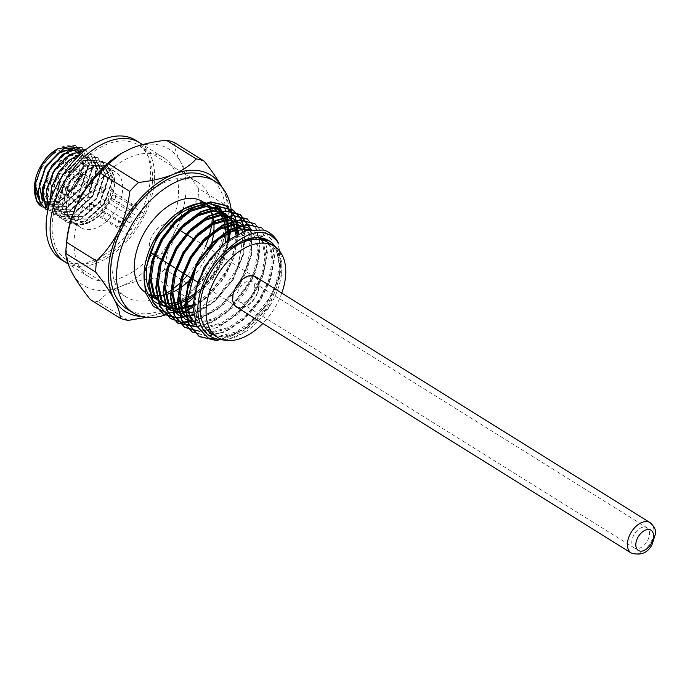<?xml version="1.0" encoding="UTF-8"?>
<svg xmlns="http://www.w3.org/2000/svg" width="690" height="690" viewBox="0 0 690 690"><rect width="100%" height="100%" fill="white"/><g stroke="black" fill="none" stroke-linecap="round" stroke-linejoin="round"><path stroke-width="0.52" stroke-dasharray="3.45 2.59" d="M144.124 272.222A56.623 34.836 -58.1 0 1 144.288 270.213M181.737 210.122A56.623 34.836 -58.1 0 1 183.23 209.225M227.726 240.37A56.623 34.836 -58.1 0 1 212.649 277.492L223.474 258.793L229.02 239.396M192.821 307.369A62.583 38.502 121.9 0 0 206.802 296.933L192.855 305.42M225.38 242.25A53.639 33.008 -58.1 0 1 194.27 293.88M212.649 277.492L198.841 291.827A55.519 34.164 -58.1 0 1 193.907 295.734M175.855 304.247L175.648 305.23M236.446 306.998A17.88 11.005 121.9 0 0 244.752 307.154A17.88 11.005 121.9 0 0 257.931 292.043A17.88 11.005 121.9 0 0 255.36 276.647M245.14 302.048A11.92 7.331 121.9 0 0 253.92 291.974A11.92 7.331 121.9 0 0 252.212 281.71A11.92 7.331 121.9 0 0 239.68 287.946A11.92 7.331 121.9 0 0 239.603 301.944A11.92 7.331 121.9 0 0 245.14 302.048M631.859 541.443A11.92 7.331 121.9 0 0 634.377 547.955A11.92 7.331 121.9 0 0 639.915 548.058A11.92 7.331 121.9 0 0 648.704 537.984A11.92 7.331 121.9 0 0 646.987 527.721A11.92 7.331 121.9 0 0 637.681 530.075A11.92 7.331 121.9 0 0 631.859 541.443M121.604 153.223A80.463 49.508 -58.1 0 1 131.462 148.298A80.463 49.508 -58.1 0 1 180.461 161.736C176.399 153.844 174.303 147.41 174.191 142.416M141.64 316.46A80.463 49.508 -58.1 0 0 162.961 312.346A80.463 49.508 -58.1 0 0 174.337 306.498A80.463 49.508 -58.1 0 0 217.152 256.809A80.463 49.508 -58.1 0 0 227.545 221.111A80.463 49.508 -58.1 0 0 222.335 187.827L222.094 187.378A80.463 49.508 -58.1 0 1 222.335 187.827C226.406 195.71 228.494 202.153 228.606 207.147L198.694 188.508C190.983 178.779 184.911 169.861 180.461 161.736A80.463 49.508 -58.1 0 1 175.277 230.71C181.229 218.739 188.758 208.38 197.866 199.626L227.769 218.256C226.268 231.745 222.732 244.588 217.152 256.809C211.2 268.781 203.671 279.139 194.563 287.894L164.66 269.264C166.152 255.774 169.697 242.932 175.277 230.71A80.463 49.508 -58.1 0 1 121.086 286.255C131.385 282.262 142.994 279.579 155.923 278.208L185.834 296.847L173.44 307.033L162.961 312.346L146.599 317.34M198.694 188.508A89.407 55.01 -58.1 0 1 197.866 199.626M164.66 269.264A89.407 55.01 -58.1 0 1 155.923 278.208M128.124 320.393L98.213 301.754C103.586 295.656 111.211 290.49 121.086 286.255A80.463 49.508 -58.1 0 1 72.088 272.817A80.463 49.508 -58.1 0 1 66.878 239.534M98.213 301.754A89.407 55.01 -58.1 0 1 90.321 299.589M228.606 207.147A89.407 55.01 -58.1 0 1 228.166 214.909A89.407 55.01 -58.1 0 1 227.769 218.256M194.563 287.894A89.407 55.01 -58.1 0 1 185.834 296.847M154.422 181.116A70.328 43.272 -58.1 0 1 120.077 248.184A70.328 43.272 -58.1 0 1 65.153 262.053A70.328 43.272 -58.1 0 0 97.816 262.657A70.328 43.272 -58.1 0 0 149.661 203.239A70.328 43.272 -58.1 0 0 139.544 142.675A70.328 43.272 -58.1 0 1 154.422 181.116M152.438 181.927A67.646 41.624 -58.1 0 1 119.404 246.434A67.646 41.624 -58.1 0 1 66.568 259.776A67.646 41.624 -58.1 0 1 67.025 180.349A67.646 41.624 -58.1 0 1 138.129 144.952A67.646 41.624 -58.1 0 1 152.438 181.927M178.348 196.029A70.328 43.272 -58.1 0 1 144.003 263.088A70.328 43.272 -58.1 0 1 89.079 276.966A70.328 43.272 -58.1 0 1 89.545 194.39A70.328 43.272 -58.1 0 1 163.47 157.587A70.328 43.272 -58.1 0 1 178.348 196.029M209.122 177.606A77.487 47.67 -58.1 0 1 225.518 219.963A77.487 47.67 -58.1 0 1 187.68 293.845A77.487 47.67 -58.1 0 1 127.167 309.129M229.175 238.119A77.487 47.67 -58.1 0 1 193.588 297.64M177.252 309.569A77.487 47.67 -58.1 0 1 169.43 313.398M209.786 248.952A53.639 33.008 -58.1 0 1 191.501 278.286M152.395 295.294A53.639 33.008 -58.1 0 1 145.754 292.62A53.639 33.008 -58.1 0 1 145.374 292.379M202.498 201.566A53.639 33.008 -58.1 0 1 207.828 206.345M263.752 230.037L268.859 232.392L277.475 241.992L281.261 256.62L279.717 274.491L272.947 293.552L247.279 326.448L231.245 336.453L215.401 340.343M261.613 227.907L271.17 239.456L274.12 257.292L270.023 278.665L259.406 300.219L243.76 318.754L225.518 331.26L207.285 335.875L191.829 331.83M254.386 223.388L263.071 233.091L266.797 247.891L265.15 265.935L258.163 285.177L246.735 303.238L232.038 318.064L215.858 327.819L199.953 331.373M247.141 218.894L255.636 228.192L259.492 242.233L258.319 259.552L252.186 278.079L227.976 310.905L212.511 321.523L196.874 326.56M250.72 229.52L251.056 255.119L239.534 283.806L218.989 307.913L194.709 321.066M244.786 231.012L242.906 254.55L232.125 279.571L214.435 301.082L193.312 314.623M237.99 233.841L229.261 267.134L206.802 296.933M183.756 311.552L204.154 300.038L222.051 280.632L234.238 257.042L238.559 233.565M193.398 315.192L214.814 301.625L232.694 279.924L243.579 254.593L245.295 230.848M194.856 321.54L219.403 308.421L240.146 284.082L251.695 255.171L251.169 229.451M197.09 326.974L212.727 322.058L228.304 311.509L252.669 278.639L258.871 260.061L260.087 242.707L256.214 228.571L247.727 219.248M185.162 327.698L200.609 331.743L218.851 327.095L237.11 314.597L252.747 296.079L263.347 274.499L267.478 253.127L264.494 235.29L254.972 223.741M192.407 332.192L207.888 336.246L226.087 331.614L244.389 319.073L259.966 300.607L270.601 278.984L274.706 257.655L271.731 239.792L262.183 228.278M217.592 340.61L245.062 329.009L268.841 302.522L281.201 270.118L278.268 242.768M275.914 247.434A55.519 34.164 121.9 0 1 276.543 248.417L281.753 261.821L281.727 272.265L269.204 306.636L243.26 333.141L225.276 340.239M222.404 339.566A56.623 34.836 121.9 0 0 244.277 332.52A56.623 34.836 121.9 0 0 281.718 272.438A56.623 34.836 121.9 0 0 281.753 261.821M268.298 242.57A53.639 33.008 -58.1 0 1 279.64 271.894A53.639 33.008 -58.1 0 1 253.446 323.041A53.639 33.008 -58.1 0 1 211.554 333.624M281.77 293.103A53.639 33.008 -58.1 0 1 262.856 323.455M150.722 251.919A17.285 10.635 -58.1 0 1 154.646 231.831A17.285 10.635 -58.1 0 1 171.301 224.966A17.285 10.635 -58.1 0 1 174.958 234.419A17.285 10.635 -58.1 0 1 166.523 250.901A17.285 10.635 -58.1 0 1 153.025 254.308M258.707 286.6A17.285 10.635 -58.1 0 1 250.263 303.082A17.285 10.635 -58.1 0 1 236.765 306.498A17.285 10.635 -58.1 0 1 236.877 286.203A17.285 10.635 -58.1 0 1 255.05 277.156A17.285 10.635 -58.1 0 1 258.707 286.6M205.456 246.252A67.646 41.624 -58.1 0 1 187.171 275.595M162.581 295.432A67.646 41.624 -58.1 0 1 126.382 297.054A67.646 41.624 -58.1 0 1 126.839 217.626A67.646 41.624 -58.1 0 1 197.944 182.229A67.646 41.624 -58.1 0 1 212.434 215.435M198.841 291.827L218.696 267.884L228.39 239.861M192.872 304.833L210.053 292.793L224.423 274.948L233.539 254.489L235.92 234.936M193.019 312.001L219.006 295.596L237.998 266.944L242.984 237.162L239.43 225.639L232.263 217.902M177.166 314.373L190.949 317.995L207.138 313.924L223.405 302.858L237.3 286.471L246.796 267.349L250.47 248.417L247.908 232.634L239.473 222.447M184.385 318.901L198.22 322.489L214.418 318.435L230.676 307.291L244.571 290.956L254.015 271.817L257.724 252.928L255.102 237.153L246.727 226.932M191.648 323.369L205.387 327.026L221.602 322.92L237.86 311.889L251.738 295.518L261.251 276.388L264.951 257.491L262.355 241.638L253.963 231.435M276.543 248.417L280.451 261.476L279.269 277.846L262.562 311.992L249.012 325.43L234.108 334.072L219.627 336.729L207.285 333.175L198.021 322.377L194.485 306.067L197.288 286.6L205.827 266.909L218.799 249.987L234.169 238.291L249.461 233.651L262.39 236.696L270.791 246.891L273.369 262.709L269.695 281.615L260.19 300.728L246.321 317.115L230.055 328.164L213.848 332.278L200.074 328.638L212.615 331.519L228.907 327.44L245.148 316.331L259.035 299.952L268.505 280.821L272.171 261.95L269.583 246.132L261.174 235.971L243.682 233.522L223.241 244.096M193.942 295.544L195.287 317.9L206.103 332.407L219.851 336.021L236.092 331.942L252.316 320.885L266.237 304.514L275.69 285.427L279.424 266.478L276.837 250.703L268.436 240.439M253.963 231.426L263.537 242.431L266.159 258.181L262.433 277.113L252.997 296.208L239.085 312.587L222.844 323.679L206.621 327.759L192.829 324.153M247.908 227.7L256.318 237.869L258.905 253.67L255.231 272.559L245.769 291.689L231.874 308.068L215.625 319.177L199.35 323.248L185.584 319.66M240.681 223.18L249.099 233.384L251.678 249.176L248.003 268.099L238.481 287.247L224.612 303.609L208.337 314.666L192.148 318.745L178.374 315.114M242.88 231.685L243.277 254.36L233.108 279.812L214.814 301.323L193.122 313.044M237.015 234.341L234.962 254.412L225.639 275.672L210.726 294.009L192.838 306.153M229.761 238.852L224.121 260.164L211.701 280.701L194.787 296.502L176.407 304.592L177.321 309.75M34.543 185.817L34.655 184.756L35.319 184.48M34.655 184.756A32.189 19.803 -58.1 0 1 34.724 183.928M56.011 149.782A32.189 19.803 -58.1 0 1 80.859 173.173A32.189 19.803 -58.1 0 1 40.874 201.954L49.275 204.594L59.366 202.032L77.823 183.997L84.37 159.985L81.558 150.765L75.115 145.564M39.408 200.505L40.874 201.954M56.606 200.066A29.204 17.966 -58.1 0 1 43.039 199.815A29.204 17.966 -58.1 0 1 43.237 165.522A29.204 17.966 -58.1 0 1 73.934 150.239A29.204 17.966 -58.1 0 1 80.109 166.204A29.204 17.966 -58.1 0 1 56.606 200.066M42.03 206.914L50.844 209.208L61.281 206.56L80.609 188.819L89.019 164.263L81.851 147.453L89.183 164.375L80.773 188.939L61.427 206.672L51.026 209.312L42.202 207.017M46.023 209.381L54.855 211.692L65.265 209.036L84.603 191.303L93.003 166.747L86.008 150.041M50.172 211.985L58.848 214.159L69.233 211.528L88.57 193.795L96.971 169.248L89.812 152.438M54.001 214.349L62.833 216.669L73.244 213.995L92.581 196.262L100.981 171.707L93.814 154.914L81.075 153.663M49.991 202.23L57.986 216.85L66.818 219.135L77.22 216.505L96.566 198.755L104.958 174.199L97.799 157.398L79.566 158.364L61.22 176.709L53.803 201.903L56.002 212.399L61.971 219.334L70.777 221.637L81.204 218.989L100.542 201.256L108.951 176.7L101.792 159.882L83.533 160.856L65.196 179.228L57.805 204.378L59.996 214.901L65.964 221.809L74.787 224.112L85.198 221.464L104.544 203.731L112.936 179.176L105.768 162.383L96.169 160.485L84.81 164.945L65.774 188.396A35.759 22.002 -58.1 0 1 70.458 180.021L88.467 163.047L105.941 162.469L113.108 179.271L104.716 203.817L85.379 221.568L74.96 224.215L66.128 221.93L60.185 215.013L57.969 204.516L65.395 179.297L83.731 160.968L101.948 159.994L109.124 176.795L100.723 201.351L81.377 219.092L70.984 221.74L62.143 219.437L56.183 212.529L53.984 202.015L61.376 176.856L79.712 158.476L97.971 157.501L105.139 174.32L96.729 198.867L77.392 216.608L66.973 219.256L58.15 216.953L50.111 201.859M93.814 154.905L101.137 171.827L92.745 196.383L73.407 214.124L62.997 216.755L53.993 214.366M89.829 152.421L97.161 169.326L88.76 193.873L69.423 211.614L59.021 214.288L50.189 211.968M86 150.058L93.159 166.868L84.758 191.415L65.421 209.156L55.028 211.778L46.187 209.501M70.458 180.021L66.119 190.043L69.88 191.544A32.189 19.803 121.9 0 0 70.208 219.403A32.189 19.803 121.9 0 0 92.865 220.162A32.189 19.803 121.9 0 0 114.143 186.007A32.189 19.803 121.9 0 0 102.198 165.773A32.189 19.803 121.9 0 0 75.831 181.108L88.743 168.584L102.249 164.901L111.806 171.077L114.238 185.032L106.855 205.335L91.546 220.972L77.021 225.371L66.05 219.851L61.902 206.155L65.774 188.396M112.013 186.084A29.204 17.966 -58.1 0 1 97.747 213.935A29.204 17.966 -58.1 0 1 74.943 219.696A29.204 17.966 -58.1 0 1 75.132 185.403A29.204 17.966 -58.1 0 1 105.829 170.12A29.204 17.966 -58.1 0 1 112.013 186.084M69.88 191.544L69.5 191.484A32.784 20.174 121.9 0 0 73.045 222.732A32.784 20.174 121.9 0 0 107.502 205.577A32.784 20.174 121.9 0 0 107.726 167.092A32.784 20.174 121.9 0 0 83.387 172.448L75.831 181.108M104.233 213.96A2.984 1.837 -58.1 0 1 102.776 216.798A2.984 1.837 -58.1 0 1 100.455 217.385A2.984 1.837 -58.1 0 1 100.473 213.891A2.984 1.837 -58.1 0 1 103.604 212.33A2.984 1.837 -58.1 0 1 104.233 213.96M104.552 201.463A2.984 1.837 -58.1 0 1 103.103 204.309A2.984 1.837 -58.1 0 1 100.775 204.895A2.984 1.837 -58.1 0 1 100.792 201.394A2.984 1.837 -58.1 0 1 103.923 199.833A2.984 1.837 -58.1 0 1 104.552 201.463M105.518 188.689A2.984 1.837 -58.1 0 1 104.061 191.535A2.984 1.837 -58.1 0 1 101.732 192.122A2.984 1.837 -58.1 0 1 101.749 188.62A2.984 1.837 -58.1 0 1 104.889 187.059A2.984 1.837 -58.1 0 1 105.518 188.689M93.521 205.965A2.984 1.837 -58.1 0 1 92.063 208.811A2.984 1.837 -58.1 0 1 89.743 209.398A2.984 1.837 -58.1 0 1 89.76 205.896A2.984 1.837 -58.1 0 1 92.891 204.335A2.984 1.837 -58.1 0 1 93.521 205.965M115.592 196.961A2.984 1.837 -58.1 0 1 114.135 199.807A2.984 1.837 -58.1 0 1 111.806 200.393A2.984 1.837 -58.1 0 1 111.823 196.892A2.984 1.837 -58.1 0 1 114.954 195.33A2.984 1.837 -58.1 0 1 115.592 196.961M122.63 189.974A32.784 20.174 -58.1 0 1 106.622 221.231A32.784 20.174 -58.1 0 1 81.023 227.7A32.784 20.174 -58.1 0 1 77.478 196.452A32.784 20.174 -58.1 0 1 115.696 172.06A32.784 20.174 -58.1 0 1 122.63 189.974M135.559 140.191A70.328 43.272 -58.1 0 1 145.668 200.756A70.328 43.272 -58.1 0 1 93.831 260.173A70.328 43.272 -58.1 0 1 61.16 259.569M83.387 172.448C77.573 177.649 73.106 184.092 69.966 191.777L69.5 191.484M89.873 209.958A2.984 1.837 -58.1 0 1 88.484 209.933A2.984 1.837 -58.1 0 1 87.854 208.302A2.984 1.837 -58.1 0 1 89.312 205.465A2.984 1.837 -58.1 0 1 91.641 204.87A2.984 1.837 -58.1 0 1 92.072 207.44A2.984 1.837 -58.1 0 1 89.873 209.958M90.192 197.461A2.984 1.837 -58.1 0 1 88.812 197.435A2.984 1.837 -58.1 0 1 88.182 195.813A2.984 1.837 -58.1 0 1 89.631 192.967A2.984 1.837 -58.1 0 1 91.96 192.381A2.984 1.837 -58.1 0 1 92.391 194.951A2.984 1.837 -58.1 0 1 90.192 197.461M91.158 184.687A2.984 1.837 -58.1 0 1 89.769 184.661A2.984 1.837 -58.1 0 1 89.139 183.04A2.984 1.837 -58.1 0 1 90.597 180.194A2.984 1.837 -58.1 0 1 92.926 179.607A2.984 1.837 -58.1 0 1 93.348 182.169A2.984 1.837 -58.1 0 1 91.158 184.687M79.16 201.963A2.984 1.837 -58.1 0 1 77.78 201.937A2.984 1.837 -58.1 0 1 77.142 200.316A2.984 1.837 -58.1 0 1 78.6 197.469A2.984 1.837 -58.1 0 1 80.928 196.883A2.984 1.837 -58.1 0 1 81.36 199.445A2.984 1.837 -58.1 0 1 79.16 201.963M101.223 192.967A2.984 1.837 -58.1 0 1 99.843 192.941A2.984 1.837 -58.1 0 1 99.213 191.311A2.984 1.837 -58.1 0 1 100.671 188.465A2.984 1.837 -58.1 0 1 102.991 187.878A2.984 1.837 -58.1 0 1 103.422 190.449A2.984 1.837 -58.1 0 1 101.223 192.967M141.105 217.816A2.984 1.837 -58.1 0 1 139.716 217.79A2.984 1.837 -58.1 0 1 139.742 214.288A2.984 1.837 -58.1 0 1 142.873 212.727A2.984 1.837 -58.1 0 1 143.503 214.357A2.984 1.837 -58.1 0 1 141.105 217.816M119.034 226.812A2.984 1.837 -58.1 0 1 117.654 226.794A2.984 1.837 -58.1 0 1 117.671 223.293A2.984 1.837 -58.1 0 1 120.802 221.732A2.984 1.837 -58.1 0 1 121.44 223.362A2.984 1.837 -58.1 0 1 119.034 226.812M131.031 209.544A2.984 1.837 -58.1 0 1 129.651 209.518A2.984 1.837 -58.1 0 1 129.668 206.017A2.984 1.837 -58.1 0 1 132.799 204.456A2.984 1.837 -58.1 0 1 133.429 206.086A2.984 1.837 -58.1 0 1 131.031 209.544M130.074 222.318A2.984 1.837 -58.1 0 1 128.685 222.292A2.984 1.837 -58.1 0 1 128.702 218.79A2.984 1.837 -58.1 0 1 131.842 217.229A2.984 1.837 -58.1 0 1 132.471 218.859A2.984 1.837 -58.1 0 1 130.074 222.318M129.746 234.807A2.984 1.837 -58.1 0 1 128.366 234.781A2.984 1.837 -58.1 0 1 128.383 231.279A2.984 1.837 -58.1 0 1 131.514 229.727A2.984 1.837 -58.1 0 1 132.144 231.348A2.984 1.837 -58.1 0 1 129.746 234.807M42.314 201.799L59.185 201.54L76.176 186.067L83.594 164.6L77.392 149.954L83.964 164.824L76.556 186.274L59.556 201.773L42.306 201.816M46.653 204.525L63.204 204.024L80.187 188.534L87.587 167.101L81.386 152.43L65.472 153.327L49.499 169.421L43.073 191.484L50.275 206.784L67.171 206.526L84.154 191.044L91.58 169.576L85.37 154.914L69.474 155.802L53.466 171.931L47.067 193.994L54.269 209.268L71.174 208.992L88.165 193.493L95.565 172.069L89.355 157.406L73.433 158.312L57.477 174.398L51.06 196.434L58.262 211.744L75.15 211.476L92.106 196.029L99.541 174.587L93.34 159.899L77.461 160.779L61.488 176.847L55.045 198.962L62.255 214.219L79.117 213.96L96.117 198.479L103.526 177.02L97.316 162.4L81.437 163.271L65.421 179.426L59.047 201.446L66.24 216.703L83.162 216.427L100.119 200.928L107.502 179.529L101.309 164.876L85.388 165.781L69.448 181.858L63.032 203.869L70.225 219.196L87.113 218.92L104.061 203.49L111.504 182.039L105.294 167.359L96.747 165.764L86.586 169.93L69.966 191.777M66.119 190.043L69.983 191.346M34.517 186.093L35.501 184.592M70.346 191.57L86.923 170.171L97.049 165.988L105.665 167.584L111.858 182.22L104.483 203.628L87.483 219.153L70.596 219.411L63.394 204.162L69.811 182.082L85.802 165.98L101.671 165.108L107.873 179.762L100.43 201.239L83.473 216.66L66.602 216.936L59.4 201.609L65.826 179.598L81.765 163.521L97.687 162.616L103.88 177.27L96.496 198.668L79.523 214.167L62.617 214.443L55.424 199.194L61.815 177.14L77.823 161.012L93.693 160.14L99.903 174.76L92.469 196.262L75.495 211.701L58.633 211.959L51.431 196.65L57.865 174.605L73.813 158.545L89.709 157.648L95.91 172.319L88.51 193.718L71.562 209.199L54.639 209.484L47.446 194.218L53.82 172.19L69.837 156.043L85.724 155.164L91.925 169.792L84.516 191.259L67.525 206.741L50.655 207L43.444 191.708L49.887 169.619L65.861 153.551L81.739 152.662L87.949 167.359L80.523 188.775L63.575 204.24L46.661 204.516M650.144 522.666A17.88 11.005 -58.1 0 1 652.714 538.062A17.88 11.005 -58.1 0 1 639.527 553.164A17.88 11.005 -58.1 0 1 631.229 553.018M69.302 172.672A2.984 1.837 121.9 0 0 69.931 174.303A2.984 1.837 121.9 0 0 72.26 173.716A2.984 1.837 121.9 0 0 73.718 170.87A2.984 1.837 121.9 0 0 73.088 169.24A2.984 1.837 121.9 0 0 70.76 169.826A2.984 1.837 121.9 0 0 69.302 172.672M47.239 181.677A2.984 1.837 121.9 0 0 47.869 183.307A2.984 1.837 121.9 0 0 50.198 182.712A2.984 1.837 121.9 0 0 51.655 179.874A2.984 1.837 121.9 0 0 51.026 178.244A2.984 1.837 121.9 0 0 48.697 178.831A2.984 1.837 121.9 0 0 47.239 181.677M59.228 164.401A2.984 1.837 121.9 0 0 59.866 166.031A2.984 1.837 121.9 0 0 62.186 165.436A2.984 1.837 121.9 0 0 63.644 162.599A2.984 1.837 121.9 0 0 63.014 160.968A2.984 1.837 121.9 0 0 60.686 161.555A2.984 1.837 121.9 0 0 59.228 164.401M58.271 177.175A2.984 1.837 121.9 0 0 58.9 178.805A2.984 1.837 121.9 0 0 61.229 178.21A2.984 1.837 121.9 0 0 62.687 175.372A2.984 1.837 121.9 0 0 62.057 173.742A2.984 1.837 121.9 0 0 59.728 174.329A2.984 1.837 121.9 0 0 58.271 177.175M57.951 189.664A2.984 1.837 121.9 0 0 58.581 191.294A2.984 1.837 121.9 0 0 60.91 190.707A2.984 1.837 121.9 0 0 62.367 187.861A2.984 1.837 121.9 0 0 61.729 186.24A2.984 1.837 121.9 0 0 59.409 186.826A2.984 1.837 121.9 0 0 57.951 189.664M646.987 527.721L252.212 281.71M634.377 547.955L239.603 301.944M227.545 221.111L228.166 214.909M174.337 306.498L173.449 307.041M163.47 157.587L142.614 144.589M89.079 276.966L68.069 263.873M204.99 203.127L203.283 202.058M148.255 294.173L145.754 292.62M255.05 277.156L215.185 252.316M214.866 252.117L208.337 248.046M207.664 247.624L201.109 243.544M200.402 243.104L193.873 239.033M178.701 229.58L172.155 225.501M236.765 306.498L197.668 282.132M197.944 182.229L138.129 144.952M126.382 297.054L66.568 259.776M244.277 332.52L243.268 333.149M207.285 333.184L206.086 332.433M114.143 186.007L114.247 185.032M92.865 220.162L91.546 220.972M105.829 170.12L80.144 154.112M78.686 153.206L76.142 151.619M74.684 150.713L73.934 150.239M74.943 219.696L49.508 203.843M73.045 222.732L81.023 227.7M107.726 167.092L115.696 172.06M142.873 212.727L114.954 195.33M139.716 217.79L111.806 200.393M120.802 221.732L92.891 204.335M117.654 226.794L89.743 209.398M132.799 204.456L104.889 187.059M129.651 209.518L101.732 192.122M131.842 217.229L103.923 199.833M128.685 222.292L100.775 204.895M131.514 229.727L103.604 212.33M128.366 234.781L100.455 217.385M102.991 187.878L73.088 169.24A2.984 2.984 0 0 0 68.983 170.197A2.984 2.984 0 0 0 69.931 174.303L99.843 192.941M80.928 196.883L51.026 178.244A2.984 2.984 0 0 0 46.92 179.202A2.984 2.984 0 0 0 47.869 183.307L77.78 201.937M92.926 179.607L63.014 160.968A2.984 2.984 0 0 0 58.909 161.926A2.984 2.984 0 0 0 59.866 166.031L89.769 184.661M91.96 192.381L62.057 173.742A2.984 2.984 0 0 0 57.951 174.699A2.984 2.984 0 0 0 58.9 178.805L88.812 197.435M91.641 204.87L61.729 186.24A2.984 2.984 0 0 0 57.624 187.188A2.984 2.984 0 0 0 58.581 191.294L88.484 209.933"/><path stroke-width="1.03" d="M192.855 305.42L177.321 309.75L175.648 305.23A56.623 34.836 -58.1 0 1 144.124 272.222M143.994 273.154L144.288 270.213A56.623 34.836 -58.1 0 1 181.737 210.122L183.376 209.105M183.23 209.225A56.623 34.836 -58.1 0 1 227.726 240.37M229.02 239.396L227.691 218.946L218.092 205.672L202.265 202.144L183.393 209.13L156.932 236.67L144.02 273.162L145.383 292.405L153.378 306.412L166.782 313.07L183.756 311.552A62.583 38.502 121.9 0 0 192.821 307.369M194.27 293.88A53.639 33.008 -58.1 0 1 157.717 300.072A53.639 33.008 -58.1 0 1 158.079 237.093A53.639 33.008 -58.1 0 1 214.461 209.027A53.639 33.008 -58.1 0 1 225.811 238.343A53.639 33.008 -58.1 0 1 225.38 242.25M193.907 295.734A55.519 34.164 -58.1 0 1 175.855 304.247L176.407 304.592M255.36 276.647A17.88 11.005 121.9 0 0 236.566 286.005A17.88 11.005 121.9 0 0 236.446 306.998L631.229 553.018A17.88 11.005 -58.1 0 1 627.443 543.237A17.88 11.005 -58.1 0 1 636.171 526.194A17.88 11.005 -58.1 0 1 650.144 522.666L255.36 276.647M166.299 140.251C153.37 141.623 141.761 144.305 131.462 148.298L120.974 153.611L108.589 163.797L138.492 182.436C151.446 181.056 163.056 178.374 173.328 174.389C183.221 170.145 190.845 164.979 196.202 158.89L166.299 140.251A89.407 55.01 -58.1 0 1 174.191 142.416L204.102 161.055C211.813 170.775 217.893 179.702 222.335 187.827M72.088 272.817C76.521 280.934 82.602 289.852 90.321 299.589L120.224 318.228C120.12 313.243 118.025 306.8 113.954 298.908C109.52 290.792 103.44 281.865 95.72 272.136L65.817 253.497C65.921 258.483 68.017 264.926 72.088 272.817M65.817 253.497A89.407 55.01 -58.1 0 1 66.257 245.726A89.407 55.01 -58.1 0 1 66.654 242.38L96.557 261.018C105.656 252.273 113.186 241.914 119.146 229.925C124.726 217.73 128.262 204.878 129.763 191.38L99.86 172.742A89.407 55.01 -58.1 0 1 108.589 163.797M66.257 245.726L66.878 239.534A80.463 49.508 -58.1 0 1 77.271 203.835C71.691 216.039 68.155 228.89 66.654 242.38M129.763 191.38A89.407 55.01 -58.1 0 1 138.492 182.436M196.202 158.89A89.407 55.01 -58.1 0 1 204.102 161.055M146.599 317.34L128.124 320.393A89.407 55.01 -58.1 0 1 120.224 318.228M141.64 316.46A80.463 49.508 -58.1 0 1 113.954 298.908A80.463 49.508 -58.1 0 1 119.146 229.925A80.463 49.508 -58.1 0 1 173.328 174.389A80.463 49.508 -58.1 0 1 222.085 187.37M142.614 144.589L135.559 140.191A70.328 43.272 -58.1 0 0 61.634 176.994A70.328 43.272 -58.1 0 0 61.16 259.569L65.153 262.053A70.328 43.272 -58.1 0 1 65.619 179.478A70.328 43.272 -58.1 0 1 139.544 142.675A70.328 43.272 -58.1 0 0 65.619 179.478A70.328 43.272 -58.1 0 0 65.153 262.053L68.069 263.873M99.86 172.742C90.752 181.487 83.231 191.855 77.271 203.835A80.463 49.508 -58.1 0 1 120.086 154.146A80.463 49.508 -58.1 0 1 121.604 153.223M95.72 272.136A89.407 55.01 -58.1 0 1 96.557 261.018M169.43 313.398A77.487 47.67 -58.1 0 1 133.144 312.855L127.167 309.129A77.487 47.67 -58.1 0 1 127.684 218.152A77.487 47.67 -58.1 0 1 209.122 177.606L215.108 181.332A77.487 47.67 -58.1 0 1 231.495 223.689A77.487 47.67 -58.1 0 1 229.175 238.119M193.588 297.64A77.487 47.67 -58.1 0 1 177.252 309.569M133.144 312.855A77.487 47.67 -58.1 0 1 133.662 221.878A77.487 47.67 -58.1 0 1 215.108 181.332M207.828 206.345A53.639 33.008 -58.1 0 1 213.848 230.891A53.639 33.008 -58.1 0 1 209.786 248.952M191.501 278.286A53.639 33.008 -58.1 0 1 152.395 295.294M145.374 292.379A53.639 33.008 -58.1 0 1 146.315 229.322A53.639 33.008 -58.1 0 1 202.498 201.566L203.283 202.058M215.401 340.343L199.056 336.358L188.603 324.24L184.73 305.851L187.939 283.892L197.659 261.76L212.373 242.716L229.718 229.606L247.063 224.431L261.613 227.907M192.389 332.218L181.375 319.737L177.52 301.306L180.711 279.416L190.431 257.232L205.111 238.214L222.516 225.087L239.792 219.912L254.972 223.732L240.387 220.265L223.068 225.457L205.706 238.568L191.001 257.612L181.298 279.778L178.08 301.677L181.97 320.108L192.407 332.192M199.953 331.373L184.584 327.345L174.13 315.209L170.266 296.821L173.483 274.896L183.186 252.747L197.909 233.694L215.254 220.61L232.599 215.401L247.141 218.894M196.874 326.56L177.364 322.808L166.92 310.724L163.03 292.301L166.238 270.411L175.967 248.219L190.63 229.209L208.044 216.082L225.337 210.89L239.913 214.383L250.72 229.52M194.709 321.066L181.401 322.17L170.111 318.332L159.683 306.205L155.793 287.816L159.019 265.874L168.722 243.743L183.454 224.655L200.799 211.597L218.135 206.379L232.685 209.855L240.715 218.359L244.786 231.012M193.312 314.623L176.882 317.84L162.883 313.812L152.464 301.711L148.557 283.305L151.748 261.432L161.503 239.206L176.166 220.188L193.545 207.086L210.855 201.885L225.449 205.353L234.816 216.574L237.99 233.841M225.276 340.239L208.026 337.962L196.495 325.766L192.838 305.894L197.625 282.253L209.803 259.155L227.096 240.862L246.183 230.581L263.752 230.037A62.583 38.502 -58.1 0 1 269.031 232.496A62.583 38.502 -58.1 0 1 278.268 242.768C266.219 226.812 249.03 229.313 226.708 250.263L241.966 241.155A55.519 34.164 121.9 0 1 269.29 240.974L256.318 237.386L241.966 241.155M238.559 233.565L235.307 216.72L226.035 205.706L211.451 202.256L194.14 207.431L176.769 220.524L162.072 239.577L152.335 261.752L149.143 283.668L153.042 302.056L163.452 314.183L177.235 318.176L193.398 315.192M245.295 230.848L241.164 218.497L233.272 210.217L218.687 206.758L201.385 211.951L184.006 225.026L169.317 244.105L159.597 266.228L156.38 288.17L160.253 306.541L170.689 318.694L181.815 322.506L194.856 321.54M251.169 229.451L240.499 214.728L225.932 211.261L208.613 216.444L191.225 229.554L176.537 248.598L166.825 270.756L163.608 292.681L167.515 311.078L177.934 323.187L197.09 326.974M247.727 219.248L233.151 215.763L215.832 220.981L198.479 234.048L183.764 253.127L174.061 275.25L170.844 297.192L174.708 315.554L184.575 327.345M261.631 227.881L247.632 224.776L230.288 229.986L212.951 243.07L198.228 262.131L188.517 284.237L185.308 306.239L189.181 324.593L199.634 336.703L217.592 340.61M275.914 247.434A55.519 34.164 121.9 0 0 269.29 240.974M226.708 250.263A56.623 34.836 121.9 0 0 197.901 306.74A56.623 34.836 121.9 0 0 222.404 339.566M262.856 323.455A53.639 33.008 -58.1 0 1 217.531 337.35L211.554 333.624A53.639 33.008 -58.1 0 1 211.908 270.644A53.639 33.008 -58.1 0 1 268.298 242.57L274.275 246.296A53.639 33.008 -58.1 0 1 285.626 275.62A53.639 33.008 -58.1 0 1 281.77 293.103M217.531 337.35A53.639 33.008 -58.1 0 1 217.893 274.37A53.639 33.008 -58.1 0 1 274.275 246.296M197.668 282.132L153.025 254.308A17.285 10.635 -58.1 0 1 150.722 251.919M212.434 215.435A67.646 41.624 -58.1 0 1 212.253 219.204A67.646 41.624 -58.1 0 1 205.456 246.252M187.171 275.595A67.646 41.624 -58.1 0 1 162.581 295.432M228.39 239.861L226.906 220.955L217.79 208.898L204.887 205.87L189.578 210.493L174.234 222.171L161.236 239.094L152.706 258.767L149.877 278.251L153.404 294.57L162.685 305.385L176.528 308.965L192.872 304.833M235.92 234.936L232.651 221.93L225.009 213.434L212.149 210.355L196.857 215.013L181.487 226.622L168.524 243.536L159.908 263.252L157.13 282.719L160.615 299.106L169.93 309.87L180.538 313.381L193.019 312.001M178.374 315.114L169.067 304.376L165.566 288.006L168.343 268.574L176.907 248.857L189.879 231.952L205.241 220.257L220.55 215.625L233.47 218.652L219.377 214.883L204.033 219.506L188.672 231.202L175.7 248.124L167.144 267.832L164.367 287.264L167.877 303.626L178.348 315.149M239.473 222.447L226.639 219.377L211.304 224.034L195.977 235.635L182.971 252.583L174.398 272.24L171.586 291.741L175.088 308.111L185.584 319.66L176.295 308.827L172.785 292.508L175.605 272.998L184.152 253.351L197.168 236.403L212.494 224.776L227.829 220.127L240.681 223.18L239.499 222.413M247.934 227.665L233.85 223.896L218.523 228.519L203.188 240.155L190.164 257.163L181.599 276.811L178.848 296.286L182.315 312.639L191.648 323.369M250.22 229.615L238.274 228.718L224.845 233.522L199.79 257.819L186.611 291.827L186.697 307.774L191.492 320.591M223.241 244.096L204.059 267.151L193.942 295.544M196.616 326.016L189.724 315.434L187.257 300.969L196.003 267.125L218.747 239.12L232.211 231.383L245.045 229.158M191.622 323.42L192.821 324.162L183.514 313.389L180.03 296.967L182.807 277.518L191.423 257.827L204.387 240.896L219.748 229.287L235.04 224.63L247.908 227.7M233.47 218.652L242.88 231.685M193.122 313.044L171.137 310.603L161.805 299.848L158.338 283.504L161.098 264.02L169.671 244.372L182.686 227.372L198.039 215.746L213.348 211.106L226.216 214.167L233.582 222.18L237.015 234.341M192.838 306.153L177.209 309.715L163.884 306.136L154.595 295.363L151.084 278.95L153.887 259.474L162.478 239.792L175.476 222.861L190.811 211.252L206.138 206.595L218.972 209.674L227.881 221.059L229.761 238.852M75.115 145.564L57.46 148.902L42.03 164.962L34.509 186.188L34.724 183.928A32.189 19.803 -58.1 0 1 56.011 149.782L57.451 148.885M38.761 198.272L35.319 184.48A31.292 19.251 -58.1 0 0 35.69 191.673L39.408 200.505M36.467 200.566A35.759 22.002 121.9 0 0 40.158 205.525L42.202 207.017L36.467 200.566L34.509 186.188M81.851 147.453L63.601 148.428L45.255 166.799L37.864 191.967L40.063 202.481L46.023 209.381M85.638 149.834L69.095 150.187L51.716 165.488L42.271 188.353L45.635 207.673M84.698 150.575L69.155 154.793L54.493 169.74L46.403 189.845L48.11 207.587M81.075 153.663L68.991 160.313L58.348 172.448L51.483 187.499L49.991 202.23M50.111 201.859L51.733 187.344L58.486 172.586L68.905 160.623L80.747 153.922M48.412 207.949L46.334 191.639L52.923 172.716L65.878 157.38L80.764 150.627M47.886 210.217L42.012 193.994L47.86 172.181L62.661 154.275L79.695 148.074M46.014 209.398L40.244 202.567L38.028 192.079L45.437 166.902L63.773 148.548L82.015 147.565M40.158 205.525C35.854 200.919 33.974 194.442 34.517 186.093L34.543 185.817M35.69 191.673L38.174 197.685M74.184 148.591L59.944 151.714L46.299 165.643L39.347 184.446L42.176 200.195M42.78 200.807L39.554 186.067L45.376 168.032L57.822 153.629L71.82 148.462M635.844 543.927A11.92 7.331 121.9 0 0 648.419 547.377A11.92 7.331 121.9 0 0 649.747 529.67A11.92 7.331 121.9 0 0 635.844 543.927M120.086 154.146L120.966 153.594M214.461 209.027L204.99 203.127M157.717 300.072L148.255 294.173M247.745 219.23L247.158 218.868M240.508 214.719L239.922 214.357M233.272 210.209L232.694 209.846M226.035 205.706L225.457 205.344M199.626 336.72L199.048 336.366M177.925 323.205L177.347 322.842M170.689 318.694L170.111 318.332M163.461 314.183L162.875 313.821M208.337 248.046L207.664 247.624M201.109 243.544L200.402 243.104M193.873 239.033L178.701 229.58M172.155 225.501L171.491 225.087M650.144 522.666C654.379 526.573 656.173 530.248 655.5 533.698L651.964 544.876C647.531 553.052 640.622 555.761 631.229 553.018M262.398 236.679L261.2 235.937M226.234 214.142L225.035 213.391M218.997 209.639L217.799 208.889M171.12 310.638L169.921 309.896M163.884 306.136L162.685 305.385M80.144 154.112L78.686 153.206M76.142 151.619L74.684 150.713M49.508 203.843L43.039 199.815"/></g></svg>
